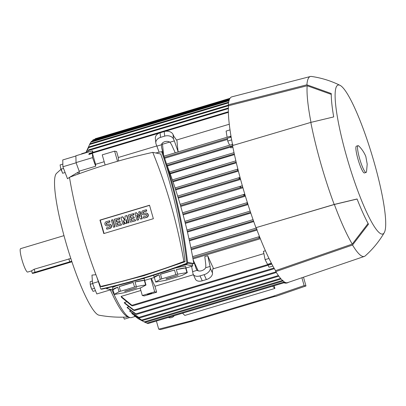 <?xml version="1.0" encoding="UTF-8"?>
<svg xmlns="http://www.w3.org/2000/svg" width="406" height="406" viewBox="0 0 406 406"><rect width="100%" height="100%" fill="white"/><g stroke="black" fill="none" stroke-linecap="round" stroke-linejoin="round"><path stroke-width="0.61" d="M63.986 235.642L20.64 248.634A12.231 1.949 73.3 0 0 21.99 259.906A12.231 1.949 73.3 0 0 27.664 272.071L31.592 270.893M71.74 261.281A3.497 0.294 164.1 0 0 69.725 261.824L35.023 272.228A3.497 0.294 164.1 0 0 32.282 273.314L31.561 270.792L34.17 269.229L70.806 258.455M32.282 273.314A3.497 0.294 164.1 0 0 32.338 273.35A3.497 0.294 164.1 0 0 36.261 272.487L70.959 262.083A3.497 0.294 164.1 0 0 71.908 261.784M60.981 169.297L56.505 173.382A74.262 11.835 73.3 0 0 65.554 241.286A74.262 11.835 73.3 0 0 99.008 315.183C108.879 316.995 118.821 317.578 128.839 316.929M79.226 171.885L77.911 172.281L69.67 177.255M69.472 177.381L67.487 178.726L62.905 166.759L76.115 162.801M77.911 172.281A84.311 13.439 73.3 0 0 78.053 174.128M81.17 154.194A85.62 13.647 -106.7 0 1 82.185 153.57L85.976 152.433L85.859 152.788M135.183 316.457L131.356 317.604A85.62 13.647 -106.7 0 1 111.899 289.838M111.361 289.727L110.016 290.128L109.716 289.382M79.373 173.646A85.62 13.647 -106.7 0 1 79.17 171.18L76.039 162.588L75.886 155.777L92.411 150.824L93.075 152.296M110.396 290.011A84.311 13.439 73.3 0 0 128.134 316.873A84.311 13.439 73.3 0 0 128.54 316.929M159.122 152.225L156.168 144.262A6.988 5.278 -6 0 1 155.823 143.003L155.351 138.451A6.988 5.278 174 0 1 160.076 132.808L164.207 131.569A6.988 5.278 174 0 1 173.042 134.503L173.875 136.35L177.001 140.709A85.62 13.647 73.3 0 0 178.168 151.9L175.235 152.778L171.55 144.658L169.967 142.217L174.352 140.902L178.168 151.9M161.943 143.612L162.583 145.033L163.628 155.214M232.892 147.276L230.811 147.901L230.405 147.008L232.699 146.322M230.456 147.119L167.302 166.054M227.461 139.451L164.653 158.279M229.283 124.226L176.519 140.04M169.728 142.075L162.263 144.313M156.914 145.916L118.293 157.492L116.598 151.55L114.629 151.144L117.522 161.299M118.542 161.009A85.62 13.647 -106.7 0 1 118.293 157.492M104.195 161.72L95.572 164.308A85.62 13.647 73.3 0 0 95.694 166.227L79.17 171.18M234.45 154.615L170.195 173.875M232.628 144.906L232.861 144.211M229.583 145.191L227.72 141.065L231.643 139.887M227.106 137.238L226.117 131.052L230.019 129.884M230.867 137.218L230.74 136.177L230.415 136.249L230.268 136.918L230.867 137.218L227.274 138.294L227.72 141.065M228.395 112.756L227.659 111.954L228.375 112.046M88.843 154.493L89.183 153.468L88.843 154.493L92.466 153.407L95.572 164.308M89.183 153.468L227.659 111.954M87.366 152.336L88.782 149.824L87.66 152.245M88.782 149.824L228.416 107.966M86.133 152.707L88.868 146.947L86.245 152.671M88.868 146.947L228.385 105.124M89.965 143.765L85.976 152.433L89.965 143.765L228.664 102.185M229.212 100.079L91.396 141.395L89.696 144.176M229.7 98.902L93.075 139.857L92.121 141.176M236.338 162.842L172.997 181.832M260.358 238.733L193.002 258.921M131.777 313.503L142.43 320.562L132.087 313.813A85.62 13.647 -106.7 0 1 131.777 313.503L132.239 313.366M129.585 310.9L139.573 317.913L129.93 311.351A85.62 13.647 -106.7 0 1 129.585 310.9L130.554 310.605M127.103 307.291L136.568 314.396L135.634 314.051L127.494 307.9A85.62 13.647 -106.7 0 1 127.103 307.291L128.6 306.845M124.297 302.541L134.574 310.575L133.574 310.25L124.743 303.338A85.62 13.647 -106.7 0 1 124.297 302.541L126.337 301.932M121.1 296.416L132.584 305.845L131.508 305.545L121.607 297.436A85.62 13.647 -106.7 0 1 121.1 296.416L140.872 290.488M140.161 287.991L142.303 295.512L144.272 295.923L156.665 292.208L154.97 286.26A85.62 13.647 -106.7 0 1 151.296 278.404M154.97 286.26L193.408 274.74M212.932 268.889L263.88 253.613M271.178 263.255L271.543 264.047L271.117 264.321L271.178 263.255L267.549 264.342L265.098 259.627L263.418 251.339L265.412 250.741M193.21 260.073L198.184 270.832M193.17 274.217A6.988 4.441 155.7 0 0 200.016 275.897L204.147 274.659A6.988 4.441 155.7 0 0 210.278 268.122L210.1 266.412L205.72 267.727L205.817 264.961L204.807 256.597L207.74 255.719A85.62 13.647 73.3 0 0 213.201 267.798L212.323 271.33L212.5 273.035A6.988 4.441 -24.3 0 1 206.37 279.572L202.239 280.81A6.988 4.441 -24.3 0 1 195.393 279.135L193.17 274.217A6.988 4.441 155.7 0 1 192.931 273.319L191.586 266.326M145.033 322.369L147.977 323.562L283.479 282.941L284.149 281.82M253.745 221.58L189.429 240.859M260.002 237.84L259.388 237.977L258.886 237.388L259.515 236.612M205.72 267.727A5.242 3.329 155.7 0 1 201.604 270.721A5.242 3.329 155.7 0 1 197.133 270.3L196.245 268.96L193.322 260.038M195.9 267.93L196.783 269.878M210.1 266.412L207.74 255.719M197.133 270.3L192.754 271.614M161.355 144.962L161.634 147.632L161.38 144.79A5.242 3.958 -6 0 1 164.841 141.658A5.242 3.958 -6 0 1 169.967 142.217M163.176 153.894L161.634 147.632M157 146.104L161.38 144.79M155.823 143.003A6.988 5.278 -6 0 1 160.553 137.365L164.684 136.127A6.988 5.278 -6 0 1 173.514 139.06L174.352 140.902M265.098 259.627L268.99 258.46M272.898 266.072L269.046 267.224L268.021 265.25M257.013 230.106L191.282 249.807M95.694 166.227L92.563 157.635L92.466 153.407M76.039 162.588L92.563 157.635M92.446 152.483L92.411 150.824M238.388 171.114L175.691 189.906M240.377 178.676L238.941 178.346L240.042 177.422M250.801 213.069L187.45 232.059M248.025 204.599L185.339 223.391M245.402 196.169L183.106 214.845M245.178 195.423L243.712 195.088L244.798 194.164M242.925 187.78L180.751 206.415M242.707 187.034L241.2 187.384L240.088 186.978L240.763 186.151L242.352 185.781M142.43 320.562L281.089 279.003M284.332 281.937L283.479 282.941M230.035 98.308L95.298 138.7L94.557 139.547M134.193 315.619L138.258 318.735L145.074 322.374L138.258 318.735M282.936 280.876L282.612 281.145L283.007 280.287M238.17 170.261L237.485 169.85L238.007 169.074M257.069 229.192L256.475 228.629M230.293 136.284L163.948 156.173L230.415 136.249M240.585 179.427L178.28 198.108M247.904 203.817L247.026 203.34L247.411 202.66M239.423 177.574L177.655 196.093L239.565 177.534M166.501 163.948A518.969 510.443 101.7 0 1 193.809 263.535A604.732 594.8 101.7 0 1 192.261 264.123L192.784 265.966L186.06 267.985M154.336 277.496L144.749 280.368M113.025 289.879L106.778 288.773A8.739 0.741 -15.9 0 1 106.636 288.691A8.739 0.741 -15.9 0 1 108.575 287.636M187.658 263.169L192.261 264.123M193.809 263.535L187.552 262.24M181.792 265.625A8.739 0.741 -15.9 0 1 186.917 264.753L192.784 265.966M154.178 277.242A16.6 1.406 -15.9 0 1 159.035 274.781L160.345 279.389L155.605 281.957L154.295 277.354A16.6 1.406 -15.9 0 1 154.178 277.242L153.701 275.567A16.6 1.406 -15.9 0 1 153.991 275.166M174.646 268.219A16.6 1.406 -15.9 0 1 185.628 266.473L186.105 268.148A16.6 1.406 -15.9 0 1 186.065 268.305M112.868 289.625A16.6 1.406 -15.9 0 1 117.725 287.164L119.039 291.772L114.294 294.34L112.985 289.737A16.6 1.406 -15.9 0 1 112.868 289.625L112.391 287.95A16.6 1.406 -15.9 0 1 116.826 285.651M142.257 278.755A16.6 1.406 -15.9 0 1 144.318 278.856L144.795 280.531A16.6 1.406 -15.9 0 1 144.754 280.688M120.506 291.239L119.197 286.636A16.6 1.406 -15.9 0 1 125.896 284.469A16.6 1.406 -15.9 0 1 133.219 282.429L134.528 287.037L120.506 291.239A16.6 1.406 164.1 0 0 119.039 291.772M136.355 286.58L135.041 281.972A16.6 1.406 -15.9 0 1 144.323 280.343L145.632 284.946L136.355 286.58A16.6 1.406 164.1 0 0 134.528 287.037M114.294 294.34A16.6 1.406 164.1 0 0 114.649 294.416L123.931 292.787A16.6 1.406 164.1 0 0 125.758 292.325L139.781 288.123A16.6 1.406 164.1 0 0 141.247 287.595L145.987 285.022A16.6 1.406 164.1 0 0 145.632 284.946M145.987 285.022L144.678 280.419A16.6 1.406 -15.9 0 1 144.795 280.531M161.816 278.856L160.507 274.253A16.6 1.406 -15.9 0 1 167.206 272.086A16.6 1.406 -15.9 0 1 174.524 270.046L175.839 274.654L161.816 278.856A16.6 1.406 164.1 0 0 160.345 279.389M177.666 274.197L176.351 269.589A16.6 1.406 -15.9 0 1 185.633 267.96L186.943 272.563L177.666 274.197A16.6 1.406 164.1 0 0 175.839 274.654M155.605 281.957A16.6 1.406 164.1 0 0 155.96 282.033L165.242 280.399A16.6 1.406 164.1 0 0 167.069 279.942L181.091 275.74A16.6 1.406 164.1 0 0 182.558 275.212L187.298 272.639A16.6 1.406 164.1 0 0 186.943 272.563M187.298 272.639L185.989 268.036A16.6 1.406 -15.9 0 1 186.105 268.148M185.633 267.96L176.351 269.589M174.524 270.046L160.507 274.253M159.035 274.781L154.295 277.354M166.069 279.008L178.082 275.329L166.013 278.831M170.611 277.648L170.561 277.384M170.784 277.684L170.718 277.334M144.323 280.343L135.041 281.972M133.219 282.429L119.197 286.636M117.725 287.164L112.985 289.737M124.759 291.391L136.771 287.712L124.703 291.214M129.301 290.031L129.25 289.767M129.473 290.067L129.407 289.717M161.654 151.661L162.466 151.829C174.91 187.816 183.314 225.005 187.689 263.413C159.487 274.162 130.803 282.764 101.632 289.209L100.815 289.036C129.986 282.591 158.675 273.994 186.872 263.24C182.502 224.838 174.093 187.643 161.654 151.661L155.787 152.986M96.826 277.044L100.815 289.036M185.06 261.723C180.878 224.64 172.758 188.734 160.715 154.006L152.768 152.362A604.732 594.8 -78.3 0 0 110.676 163.303A604.732 594.8 -78.3 0 0 69.462 177.331A518.969 510.443 -78.3 0 0 100.546 286.443L101.754 286.692L143.749 275.725L185.06 261.723L183.852 261.469A518.969 510.443 -78.3 0 0 152.768 152.362M100.546 286.443A604.732 594.8 -78.3 0 0 142.633 275.496A604.732 594.8 -78.3 0 0 183.852 261.469M187.689 263.413L186.872 263.24M153.361 218.712L103.789 233.572L99.952 220.093L149.52 205.233L153.361 218.712M137.248 215.429L138.512 219.864L136.964 220.174L134.939 213.059L136.487 212.749L139.918 216.383M136.177 212.683L140.024 216.758L138.654 211.942L140.202 211.633L142.232 218.753L140.684 219.057L136.832 214.987L138.202 219.803L138.512 219.864M123.632 221.143L124.469 224.076L122.922 224.381L120.892 217.266L122.856 216.834L125.033 220.356M122.546 216.774L125.038 220.793L125.023 216.028L126.987 215.596L129.012 222.711L127.464 223.021L126.449 219.463L126.225 223.391L126.535 223.457L125.398 223.64L123.145 220.453L124.16 224.01L124.469 224.076M126.708 220.377L126.535 223.457M114.964 226.924L113.416 227.233L111.391 220.113L112.629 219.742L112.939 219.808L114.964 226.924L113.416 227.233M106.808 229.212L109.701 228.345A2.182 2.147 -78.3 0 0 109.549 224.112L109.853 224.178A2.182 2.147 101.7 0 1 110.011 228.411L106.808 229.212L106.448 227.959L109.341 227.091A0.873 0.858 -78.3 0 0 109.28 225.396A0.873 0.858 -78.3 0 0 108.864 225.416L107.935 225.853A2.182 2.147 101.7 0 1 106.895 225.898L106.585 225.832A2.182 2.147 -78.3 0 0 107.626 225.787M109.432 225.442A0.873 0.858 -78.3 0 0 109.173 225.477L107.935 225.853M106.585 225.832A2.182 2.147 -78.3 0 1 106.433 221.6L109.635 220.798L109.99 222.052L107.098 222.919A0.873 0.858 -78.3 0 0 107.011 224.569M119.237 217.763L119.597 219.017L115.877 220.133L116.355 221.808L119.663 220.818L120.019 222.072L116.715 223.061L117.192 224.736L120.907 223.625L121.577 224.944L116.309 226.365L114.284 219.25L119.547 217.824L119.907 219.083L116.187 220.194L116.623 221.727M119.663 220.818L120.328 222.138L117.024 223.127L117.461 224.655M133.285 213.551L133.645 214.81L129.925 215.921L130.402 217.596L133.706 216.606L134.066 217.86L130.757 218.854L131.234 220.529L134.954 219.413L135.619 220.732L130.356 222.153L128.326 215.038L133.594 213.617L133.95 214.87L130.235 215.987L130.671 217.514M133.706 216.606L134.371 217.926L131.067 218.915L131.503 220.448M143.572 218.189L146.464 217.327A2.182 2.147 -78.3 0 0 146.312 213.094L146.622 213.155A2.182 2.147 101.7 0 1 146.774 217.388L143.572 218.189L143.216 216.936L146.109 216.068A0.873 0.858 -78.3 0 0 146.048 214.378A0.873 0.858 -78.3 0 0 145.632 214.393L144.698 214.83A2.182 2.147 101.7 0 1 143.663 214.875L143.354 214.81A2.182 2.147 -78.3 0 0 144.394 214.764M146.201 214.424A0.873 0.858 -78.3 0 0 145.942 214.459L144.698 214.83M143.354 214.81A2.182 2.147 -78.3 0 1 143.201 210.582L146.399 209.775L146.759 211.034L143.866 211.902A0.873 0.858 -78.3 0 0 143.775 213.546M104.058 233.491L100.262 220.153L149.565 205.375M138.202 219.803L136.964 220.174M139.892 211.572L141.922 218.687L142.232 218.753M141.922 218.687L140.684 219.057M126.677 215.535L128.702 222.65L129.012 222.711M124.16 224.01L122.922 224.381M126.225 223.391L125.398 223.64M128.702 222.65L127.464 223.021M112.629 219.742L114.659 226.858M109.549 224.112A2.182 2.147 -78.3 0 0 108.509 224.158L107.27 224.533A0.873 0.858 -78.3 0 1 106.169 223.731A0.873 0.858 -78.3 0 1 106.793 222.858L107.098 222.919M109.326 220.732L109.99 222.052M109.681 221.991L106.793 222.858M115.877 220.133L116.187 220.194M119.597 219.017L119.907 219.083M120.907 223.625L121.577 224.944M121.267 224.878L116.309 226.365M116.715 223.061L117.024 223.127M120.019 222.072L120.328 222.138M129.925 215.921L130.235 215.987M133.645 214.81L133.95 214.87M134.954 219.413L135.619 220.732M135.31 220.666L130.356 222.153M130.757 218.854L131.067 218.915M134.066 217.86L134.371 217.926M146.312 213.094A2.182 2.147 -78.3 0 0 145.272 213.14L144.034 213.51A0.873 0.858 -78.3 0 1 142.937 212.708A0.873 0.858 -78.3 0 1 143.557 211.836L143.866 211.902M146.089 209.714L146.759 211.034M146.449 210.968L143.557 211.836M99.952 220.093L100.262 220.153M156.665 292.208L154.696 291.797L142.303 295.512M154.696 291.797L150.915 278.521M151.57 293.244L147.403 294.462L151.57 293.244M105.129 164.998L102.236 154.859L114.629 151.144M182.527 313.204L184.847 315.426L274.903 288.433L272.583 286.21M274.136 285.743L274.903 288.433M288.6 282.277A5.242 5.156 101.7 0 1 283.733 282.708M174.265 315.68A5.242 5.156 101.7 0 1 168.287 317.472M301.897 277.74L304.13 285.58L273.507 296.121L190.059 321.136L158.721 329.17L156.401 321.034M284.236 282.226A5.242 5.156 -78.3 0 0 285.682 283.134M169.013 317.253A5.242 5.156 -78.3 0 0 170.012 317.807M191.85 321.303L160.573 329.55L158.721 329.17M191.916 321.522L190.059 321.136M303.485 277.197L305.982 285.961L275.359 296.507L273.507 296.121M305.982 285.961L304.13 285.58M191.449 321.425L274.898 296.41M368.481 224.213L352.53 245.031L275.801 271.589A96.978 15.458 73.3 0 0 287.555 282.637L364.334 256.425A93.923 14.971 73.3 0 0 365.227 255.897C372.804 249.177 379.148 241.443 384.249 232.694A77.759 12.393 73.3 0 0 374.159 162.4A77.759 12.393 73.3 0 0 340.081 85.361A77.759 12.393 73.3 0 0 346.668 156.706A77.759 12.393 73.3 0 0 384.249 232.694M275.801 271.589L275.537 270.655A96.105 15.316 73.3 0 1 256.095 227.639L334.189 204.451L357.072 198.97A80.51 12.83 73.3 0 0 368.486 224.213M340.081 85.361C331.012 80.86 321.461 77.891 311.438 76.45A93.923 14.971 73.3 0 0 310.397 76.495A93.923 14.971 73.3 0 0 306.89 84.808L331.26 93.537A80.51 12.83 73.3 0 0 333.702 116.923L310.818 122.399L232.547 145.556A96.978 15.458 73.3 0 0 242.473 186.217A96.978 15.458 73.3 0 0 255.922 227.604M310.397 76.495L231.862 96.846A96.978 15.458 73.3 0 0 228.294 104.814L228.563 105.748A96.105 15.316 73.3 0 0 232.704 145.51M310.818 122.399A93.923 14.971 73.3 0 0 320.679 163.05A93.923 14.971 73.3 0 0 334.189 204.451M256.095 227.639L334.361 204.487A93.05 14.829 73.3 0 0 352.266 244.087L275.537 270.655M228.563 105.748L307.159 85.752A93.05 14.829 73.3 0 0 310.976 122.358M368.075 223.457L352.266 244.087M334.361 204.487L357.102 199.041M307.159 85.752L331.255 94.375M228.294 104.814L306.89 84.808M352.53 245.031A93.923 14.971 73.3 0 0 364.334 256.425M358.051 145.668L356.397 146.165A13.977 2.228 73.3 0 0 357.94 159.04A13.977 2.228 73.3 0 0 364.426 172.946L366.08 172.448A13.977 2.228 73.3 0 0 366.517 171.723L367.202 164.151L365.821 156.457C364.126 152.417 361.792 148.941 358.818 146.033A13.977 2.228 73.3 0 0 358.051 145.668A13.977 2.228 73.3 0 0 359.594 158.548A13.977 2.228 73.3 0 0 366.08 172.448M123.505 317.157L124.353 319.146L129.747 317.528M98.318 281.657L92.532 283.393L91.969 275.095L95.938 274.715M75.892 156.011L62.752 159.949L62.905 166.759M60.113 164.902L62.844 164.085L60.113 164.902L60.524 167.49L62.625 173.271L65.112 172.525M63.549 168.434L60.986 169.206M61.539 170.875L61.352 170.383A3.086 0.492 -106.7 0 1 60.641 168.008L60.524 167.49M109.965 290.006L96.795 293.954L92.532 283.393M94.649 288.63L94.243 287.621M92.375 281.028L90.168 281.693L90.228 284.312L91.457 288.575L93.065 291.356L95.456 290.64M91.457 288.575L91.213 287.935A3.086 0.492 -106.7 0 1 90.502 285.56L90.355 284.9M94.446 288.316L91.675 289.143M92.619 283.596L90.228 284.312M35.023 272.228L34.17 269.229M69.725 261.824L68.868 258.825M169.505 171.977L234.018 152.641L169.505 171.977M169.957 173.205L234.292 153.92M167.018 165.313L232.572 145.663M166.551 164.09L232.476 144.328L166.551 164.085M89.036 154.133L159.411 133.036M164.897 131.392L227.933 112.498M88.549 150.519L228.39 108.6M88.554 147.662L228.548 105.697M89.548 144.516L228.548 102.845M90.873 142.176L228.999 100.769M92.456 140.664L229.38 99.622M172.332 179.904L235.871 160.857L172.332 179.904M172.758 181.142L236.17 162.131M175.052 187.942L237.87 169.114M132.082 305.256L270.98 263.616M192.825 257.927L259.388 237.977M210.278 268.122L212.5 273.035M204.147 274.659L206.37 279.572M200.016 275.897L202.239 280.81M173.042 134.503L173.514 139.06M164.207 131.569L164.684 136.127M160.076 132.808L160.553 137.365M133.98 310.011L273.999 268.041M190.856 247.675L256.252 228.076L190.856 247.675M191.114 248.964L256.709 229.299M182.893 214.058L244.696 195.535M244.402 194.256L182.548 212.8L244.331 194.281M189.267 240.113L253.491 220.864M188.988 238.835L253.055 219.631L188.988 238.835M187.273 231.313L250.558 212.343M186.973 230.04L250.147 211.105L186.973 230.04M185.146 222.63L247.787 203.853M184.826 221.361L247.396 202.604L184.821 221.361M180.508 205.578L241.2 187.384M175.458 189.186L238.2 170.378M141.552 320.085L280.582 278.414M138.796 317.406L278.399 275.557M135.893 313.858L275.973 271.868M146.86 323.151L283.987 282.048M144.089 321.928L282.469 280.445M192.586 256.638L259.5 236.576L192.586 256.633M164.364 157.411L227.314 138.542M240.763 186.151L180.142 204.325L240.687 186.176M178.046 197.341L240.063 178.747M186.648 263.809L186.917 264.753M108.864 225.416L109.173 225.477M109.701 228.345L110.011 228.411M145.632 214.393L145.942 214.459M146.464 217.327L146.774 217.388M284.093 282.266L284.616 282.109M139.562 317.918L278.836 276.166M136.553 314.401L276.364 272.492M134.553 310.585L274.365 268.676M132.559 305.855L271.117 264.321M145.074 322.374L282.632 281.14M175.047 187.942L237.88 169.104M106.474 288.118L106.636 288.691"/></g></svg>
